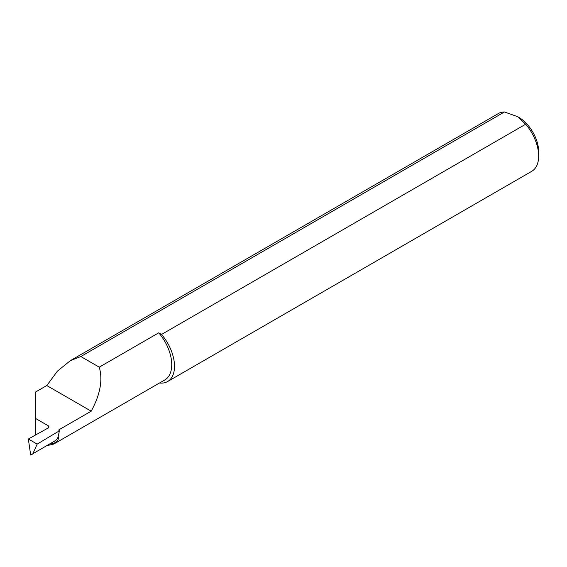 <?xml version="1.0" encoding="UTF-8"?>
<svg xmlns="http://www.w3.org/2000/svg" width="567" height="567" viewBox="0 0 567 567"><rect width="100%" height="100%" fill="white"/><g stroke="black" fill="none" stroke-linecap="round" stroke-linejoin="round"><path stroke-width="0.85" d="M517.586 116.639L518.84 117.369A28.01 16.174 60 0 1 538.65 151.672L538.65 156.038A33.361 19.257 -120 0 0 525.673 124.216L517.586 116.639L504.453 111.968A33.361 19.257 -120 0 0 498.386 113.535L70.386 360.633L80.84 356.537L504.453 111.968M159.54 382.98A33.361 19.257 -120 0 0 167.598 381.541L531.74 171.312A33.361 19.257 -120 0 0 538.65 156.038M525.673 124.216L161.531 334.452L158.725 332.836L99.253 367.168L80.84 356.537M167.598 381.541A33.361 19.257 -120 0 0 161.531 334.452M35.352 435.109L35.352 392.144L46.799 385.539L57.423 371.144L70.386 360.633M46.799 385.539L91.202 411.174L59.096 429.708A1.07 0.617 0 0 0 58.784 430.14A1.07 0.617 0 0 0 59.096 430.58L59.457 430.785L37.167 444.11L28.35 439.021L48.06 428.028A2.849 1.644 180 0 0 48.925 426.845L48.131 425.789L48.16 428.135M35.352 418.333L48.096 425.682A2.849 1.644 180 0 1 48.925 426.845M91.202 411.174C100.26 394.561 102.946 379.897 99.253 367.168M28.35 439.021L30.668 455.032L54.574 441.091A30.292 17.79 -120.9 0 0 58.337 437.313C58.699 438.787 57.997 440.403 56.232 442.154L53.794 444.039L46.933 445.655M58.337 437.313L57.813 437.263M58.628 434.811A33.318 19.235 60 0 1 57.891 437.604L59.457 430.785M32.688 454.174L37.167 444.11M158.725 332.836A33.318 19.235 60 0 1 164.834 379.925L53.794 444.039M56.232 442.154A32.071 18.839 59.1 0 1 50.498 443.522M48.096 428.007L48.096 425.682M59.096 429.708A33.318 19.235 60 0 1 59.081 430.573"/></g></svg>
